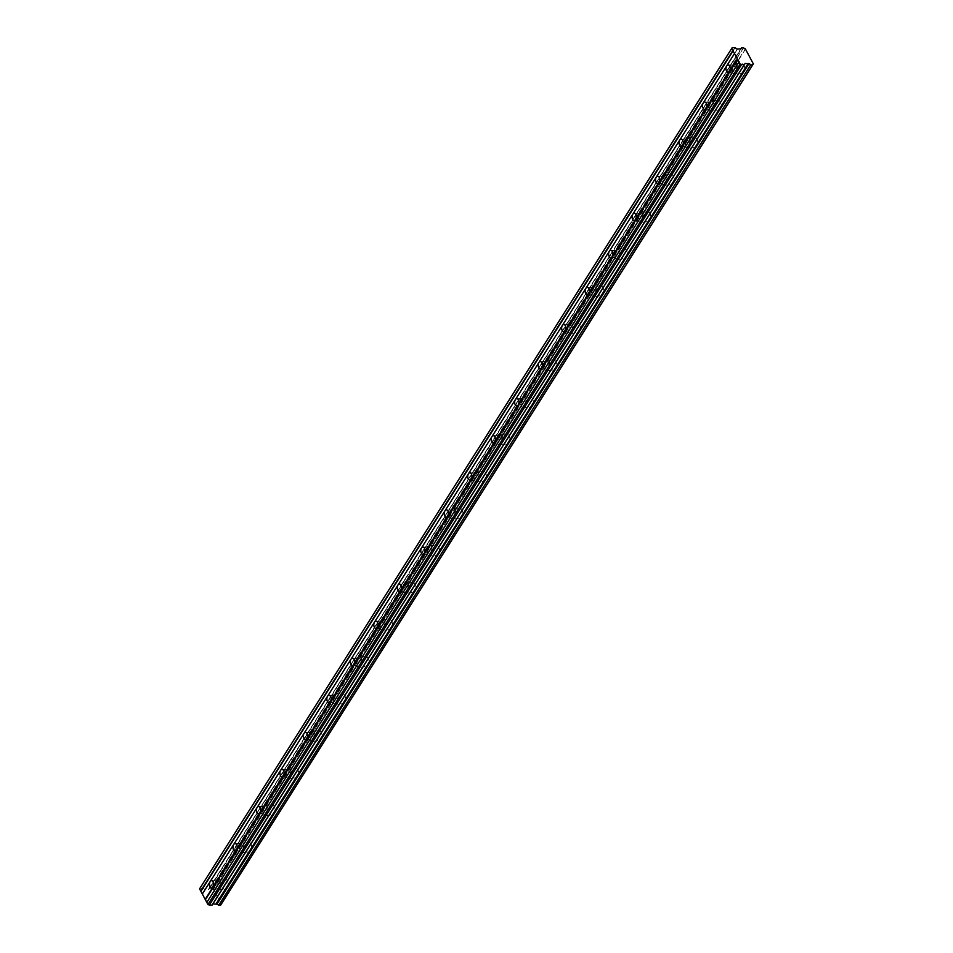 <?xml version="1.0" encoding="UTF-8"?>
<svg xmlns="http://www.w3.org/2000/svg" width="953" height="953" viewBox="0 0 953 953"><rect width="100%" height="100%" fill="white"/><g stroke="black" fill="none" stroke-linecap="round" stroke-linejoin="round"><path stroke-width="0.71" stroke-dasharray="4.76 3.57" d="M227.183 888.22A5.206 3.026 90.3 0 1 225.111 889.602A5.206 3.026 90.3 0 1 222.311 886.278A5.206 3.026 90.3 0 1 223.097 880.572A5.206 3.026 90.3 0 1 225.158 879.19A5.206 3.026 90.3 0 1 227.97 882.502A5.206 3.026 90.3 0 1 227.183 888.22M219.976 888.184A5.206 3.026 90.3 0 1 217.915 889.566A5.206 3.026 90.3 0 1 215.116 886.242A5.206 3.026 90.3 0 1 215.89 880.536A5.206 3.026 90.3 0 1 217.963 879.154A5.206 3.026 90.3 0 1 220.762 882.466A5.206 3.026 90.3 0 1 219.976 888.184M743.709 72.499A5.206 3.026 90.3 0 1 741.648 73.881A5.206 3.026 90.3 0 1 738.849 70.57A5.206 3.026 90.3 0 1 739.635 64.852A5.206 3.026 90.3 0 1 741.696 63.47A5.206 3.026 90.3 0 1 744.496 66.781A5.206 3.026 90.3 0 1 743.709 72.499M736.514 72.464A5.206 3.026 90.3 0 1 734.453 73.846A5.206 3.026 90.3 0 1 731.642 70.534A5.206 3.026 90.3 0 1 732.428 64.816A5.206 3.026 90.3 0 1 734.501 63.434A5.206 3.026 90.3 0 1 737.3 66.758A5.206 3.026 90.3 0 1 736.514 72.464M720.242 109.583A5.206 3.026 90.3 0 1 718.169 110.953A5.206 3.026 90.3 0 1 715.369 107.641A5.206 3.026 90.3 0 1 716.156 101.923A5.206 3.026 90.3 0 1 718.217 100.553A5.206 3.026 90.3 0 1 721.016 103.865A5.206 3.026 90.3 0 1 720.242 109.583M713.035 109.547A5.206 3.026 90.3 0 1 710.974 110.929A5.206 3.026 90.3 0 1 708.162 107.606A5.206 3.026 90.3 0 1 708.949 101.9A5.206 3.026 90.3 0 1 711.021 100.518A5.206 3.026 90.3 0 1 713.821 103.829A5.206 3.026 90.3 0 1 713.035 109.547M696.762 146.655A5.206 3.026 90.3 0 1 694.689 148.037A5.206 3.026 90.3 0 1 691.89 144.725A5.206 3.026 90.3 0 1 692.676 139.007A5.206 3.026 90.3 0 1 694.737 137.625A5.206 3.026 90.3 0 1 697.548 140.937A5.206 3.026 90.3 0 1 696.762 146.655M689.555 146.619A5.206 3.026 90.3 0 1 687.494 148.001A5.206 3.026 90.3 0 1 684.683 144.689A5.206 3.026 90.3 0 1 685.469 138.971A5.206 3.026 90.3 0 1 687.542 137.589A5.206 3.026 90.3 0 1 690.341 140.913A5.206 3.026 90.3 0 1 689.555 146.619M673.283 183.738A5.206 3.026 90.3 0 1 671.21 185.12A5.206 3.026 90.3 0 1 668.41 181.797A5.206 3.026 90.3 0 1 669.197 176.079A5.206 3.026 90.3 0 1 671.257 174.709A5.206 3.026 90.3 0 1 674.069 178.02A5.206 3.026 90.3 0 1 673.283 183.738M666.076 183.703A5.206 3.026 90.3 0 1 664.015 185.085A5.206 3.026 90.3 0 1 661.215 181.761A5.206 3.026 90.3 0 1 661.99 176.055A5.206 3.026 90.3 0 1 664.062 174.673A5.206 3.026 90.3 0 1 666.862 177.985A5.206 3.026 90.3 0 1 666.076 183.703M649.803 220.81A5.206 3.026 90.3 0 1 647.73 222.192A5.206 3.026 90.3 0 1 644.931 218.88A5.206 3.026 90.3 0 1 645.717 213.162A5.206 3.026 90.3 0 1 647.778 211.78A5.206 3.026 90.3 0 1 650.589 215.104A5.206 3.026 90.3 0 1 649.803 220.81M642.596 220.774A5.206 3.026 90.3 0 1 640.535 222.156A5.206 3.026 90.3 0 1 637.736 218.845A5.206 3.026 90.3 0 1 638.522 213.127A5.206 3.026 90.3 0 1 640.583 211.745A5.206 3.026 90.3 0 1 643.382 215.068A5.206 3.026 90.3 0 1 642.596 220.774M626.324 257.894A5.206 3.026 90.3 0 1 624.251 259.276A5.206 3.026 90.3 0 1 621.451 255.952A5.206 3.026 90.3 0 1 622.238 250.246A5.206 3.026 90.3 0 1 624.298 248.864A5.206 3.026 90.3 0 1 627.11 252.176A5.206 3.026 90.3 0 1 626.324 257.894M619.116 257.858A5.206 3.026 90.3 0 1 617.056 259.24A5.206 3.026 90.3 0 1 614.256 255.916A5.206 3.026 90.3 0 1 615.042 250.21A5.206 3.026 90.3 0 1 617.103 248.828A5.206 3.026 90.3 0 1 619.903 252.14A5.206 3.026 90.3 0 1 619.116 257.858M602.844 294.965A5.206 3.026 90.3 0 1 600.771 296.347A5.206 3.026 90.3 0 1 597.972 293.036A5.206 3.026 90.3 0 1 598.758 287.318A5.206 3.026 90.3 0 1 600.819 285.936A5.206 3.026 90.3 0 1 603.63 289.259A5.206 3.026 90.3 0 1 602.844 294.965M595.649 294.93A5.206 3.026 90.3 0 1 593.576 296.312A5.206 3.026 90.3 0 1 590.777 293A5.206 3.026 90.3 0 1 591.563 287.282A5.206 3.026 90.3 0 1 593.624 285.9A5.206 3.026 90.3 0 1 596.423 289.224A5.206 3.026 90.3 0 1 595.649 294.93M579.364 332.049A5.206 3.026 90.3 0 1 577.292 333.431A5.206 3.026 90.3 0 1 574.492 330.107A5.206 3.026 90.3 0 1 575.278 324.401A5.206 3.026 90.3 0 1 577.339 323.019A5.206 3.026 90.3 0 1 580.151 326.331A5.206 3.026 90.3 0 1 579.364 332.049M572.169 332.013A5.206 3.026 90.3 0 1 570.097 333.395A5.206 3.026 90.3 0 1 567.297 330.072A5.206 3.026 90.3 0 1 568.083 324.365A5.206 3.026 90.3 0 1 570.144 322.984A5.206 3.026 90.3 0 1 572.956 326.295A5.206 3.026 90.3 0 1 572.169 332.013M555.885 369.121A5.206 3.026 90.3 0 1 553.812 370.503A5.206 3.026 90.3 0 1 551.013 367.191A5.206 3.026 90.3 0 1 551.799 361.473A5.206 3.026 90.3 0 1 553.872 360.091A5.206 3.026 90.3 0 1 556.671 363.415A5.206 3.026 90.3 0 1 555.885 369.121M548.69 369.085A5.206 3.026 90.3 0 1 546.617 370.467A5.206 3.026 90.3 0 1 543.818 367.155A5.206 3.026 90.3 0 1 544.604 361.437A5.206 3.026 90.3 0 1 546.665 360.055A5.206 3.026 90.3 0 1 549.476 363.379A5.206 3.026 90.3 0 1 548.69 369.085M532.405 406.204A5.206 3.026 90.3 0 1 530.333 407.586A5.206 3.026 90.3 0 1 527.533 404.263A5.206 3.026 90.3 0 1 528.319 398.557A5.206 3.026 90.3 0 1 530.392 397.175A5.206 3.026 90.3 0 1 533.192 400.486A5.206 3.026 90.3 0 1 532.405 406.204M525.21 406.169A5.206 3.026 90.3 0 1 523.137 407.55A5.206 3.026 90.3 0 1 520.338 404.227A5.206 3.026 90.3 0 1 521.124 398.521A5.206 3.026 90.3 0 1 523.185 397.139A5.206 3.026 90.3 0 1 525.996 400.451A5.206 3.026 90.3 0 1 525.21 406.169M508.926 443.276A5.206 3.026 90.3 0 1 506.853 444.658A5.206 3.026 90.3 0 1 504.054 441.346A5.206 3.026 90.3 0 1 504.84 435.628A5.206 3.026 90.3 0 1 506.913 434.246A5.206 3.026 90.3 0 1 509.712 437.57A5.206 3.026 90.3 0 1 508.926 443.276M501.731 443.252A5.206 3.026 90.3 0 1 499.658 444.622A5.206 3.026 90.3 0 1 496.858 441.31A5.206 3.026 90.3 0 1 497.645 435.592A5.206 3.026 90.3 0 1 499.706 434.211A5.206 3.026 90.3 0 1 502.517 437.534A5.206 3.026 90.3 0 1 501.731 443.252M485.446 480.36A5.206 3.026 90.3 0 1 483.385 481.741A5.206 3.026 90.3 0 1 480.574 478.418A5.206 3.026 90.3 0 1 481.36 472.712A5.206 3.026 90.3 0 1 483.433 471.33A5.206 3.026 90.3 0 1 486.233 474.642A5.206 3.026 90.3 0 1 485.446 480.36M478.251 480.324A5.206 3.026 90.3 0 1 476.178 481.706A5.206 3.026 90.3 0 1 473.379 478.394A5.206 3.026 90.3 0 1 474.165 472.676A5.206 3.026 90.3 0 1 476.226 471.294A5.206 3.026 90.3 0 1 479.037 474.606A5.206 3.026 90.3 0 1 478.251 480.324M461.967 517.431A5.206 3.026 90.3 0 1 459.906 518.813A5.206 3.026 90.3 0 1 457.095 515.502A5.206 3.026 90.3 0 1 457.881 509.784A5.206 3.026 90.3 0 1 459.954 508.402A5.206 3.026 90.3 0 1 462.753 511.725A5.206 3.026 90.3 0 1 461.967 517.431M454.772 517.408A5.206 3.026 90.3 0 1 452.699 518.777A5.206 3.026 90.3 0 1 449.899 515.466A5.206 3.026 90.3 0 1 450.686 509.748A5.206 3.026 90.3 0 1 452.746 508.366A5.206 3.026 90.3 0 1 455.558 511.69A5.206 3.026 90.3 0 1 454.772 517.408M438.487 554.515A5.206 3.026 90.3 0 1 436.426 555.897A5.206 3.026 90.3 0 1 433.615 552.573A5.206 3.026 90.3 0 1 434.401 546.867A5.206 3.026 90.3 0 1 436.474 545.485A5.206 3.026 90.3 0 1 439.273 548.797A5.206 3.026 90.3 0 1 438.487 554.515M431.292 554.479A5.206 3.026 90.3 0 1 429.219 555.861A5.206 3.026 90.3 0 1 426.42 552.549A5.206 3.026 90.3 0 1 427.206 546.831A5.206 3.026 90.3 0 1 429.279 545.45A5.206 3.026 90.3 0 1 432.078 548.761A5.206 3.026 90.3 0 1 431.292 554.479M415.008 591.587A5.206 3.026 90.3 0 1 412.947 592.969A5.206 3.026 90.3 0 1 410.135 589.657A5.206 3.026 90.3 0 1 410.922 583.939A5.206 3.026 90.3 0 1 412.994 582.557A5.206 3.026 90.3 0 1 415.794 585.881A5.206 3.026 90.3 0 1 415.008 591.587M407.813 591.563A5.206 3.026 90.3 0 1 405.74 592.945A5.206 3.026 90.3 0 1 402.94 589.621A5.206 3.026 90.3 0 1 403.727 583.903A5.206 3.026 90.3 0 1 405.799 582.533A5.206 3.026 90.3 0 1 408.599 585.845A5.206 3.026 90.3 0 1 407.813 591.563M391.528 628.67A5.206 3.026 90.3 0 1 389.467 630.052A5.206 3.026 90.3 0 1 386.656 626.74A5.206 3.026 90.3 0 1 387.442 621.022A5.206 3.026 90.3 0 1 389.515 619.641A5.206 3.026 90.3 0 1 392.314 622.952A5.206 3.026 90.3 0 1 391.528 628.67M384.333 628.635A5.206 3.026 90.3 0 1 382.26 630.016A5.206 3.026 90.3 0 1 379.461 626.705A5.206 3.026 90.3 0 1 380.247 620.987A5.206 3.026 90.3 0 1 382.32 619.605A5.206 3.026 90.3 0 1 385.119 622.917A5.206 3.026 90.3 0 1 384.333 628.635M368.049 665.754A5.206 3.026 90.3 0 1 365.988 667.124A5.206 3.026 90.3 0 1 363.176 663.812A5.206 3.026 90.3 0 1 363.963 658.094A5.206 3.026 90.3 0 1 366.035 656.712A5.206 3.026 90.3 0 1 368.835 660.036A5.206 3.026 90.3 0 1 368.049 665.754M360.853 665.718A5.206 3.026 90.3 0 1 358.793 667.1A5.206 3.026 90.3 0 1 355.981 663.776A5.206 3.026 90.3 0 1 356.767 658.07A5.206 3.026 90.3 0 1 358.84 656.688A5.206 3.026 90.3 0 1 361.64 660A5.206 3.026 90.3 0 1 360.853 665.718M344.569 702.826A5.206 3.026 90.3 0 1 342.508 704.207A5.206 3.026 90.3 0 1 339.709 700.896A5.206 3.026 90.3 0 1 340.483 695.178A5.206 3.026 90.3 0 1 342.556 693.796A5.206 3.026 90.3 0 1 345.355 697.108A5.206 3.026 90.3 0 1 344.569 702.826M337.374 702.79A5.206 3.026 90.3 0 1 335.313 704.172A5.206 3.026 90.3 0 1 332.502 700.86A5.206 3.026 90.3 0 1 333.288 695.142A5.206 3.026 90.3 0 1 335.361 693.76A5.206 3.026 90.3 0 1 338.16 697.084A5.206 3.026 90.3 0 1 337.374 702.79M321.09 739.909A5.206 3.026 90.3 0 1 319.029 741.291A5.206 3.026 90.3 0 1 316.229 737.967A5.206 3.026 90.3 0 1 317.015 732.249A5.206 3.026 90.3 0 1 319.076 730.88A5.206 3.026 90.3 0 1 321.876 734.191A5.206 3.026 90.3 0 1 321.09 739.909M313.894 739.873A5.206 3.026 90.3 0 1 311.834 741.255A5.206 3.026 90.3 0 1 309.022 737.932A5.206 3.026 90.3 0 1 309.808 732.226A5.206 3.026 90.3 0 1 311.881 730.844A5.206 3.026 90.3 0 1 314.681 734.155A5.206 3.026 90.3 0 1 313.894 739.873M297.61 776.981A5.206 3.026 90.3 0 1 295.549 778.363A5.206 3.026 90.3 0 1 292.75 775.051A5.206 3.026 90.3 0 1 293.536 769.333A5.206 3.026 90.3 0 1 295.597 767.951A5.206 3.026 90.3 0 1 298.396 771.263A5.206 3.026 90.3 0 1 297.61 776.981M290.415 776.945A5.206 3.026 90.3 0 1 288.354 778.327A5.206 3.026 90.3 0 1 285.543 775.015A5.206 3.026 90.3 0 1 286.329 769.297A5.206 3.026 90.3 0 1 288.402 767.915A5.206 3.026 90.3 0 1 291.201 771.239A5.206 3.026 90.3 0 1 290.415 776.945M274.13 814.065A5.206 3.026 90.3 0 1 272.07 815.446A5.206 3.026 90.3 0 1 269.27 812.123A5.206 3.026 90.3 0 1 270.056 806.405A5.206 3.026 90.3 0 1 272.117 805.035A5.206 3.026 90.3 0 1 274.917 808.347A5.206 3.026 90.3 0 1 274.13 814.065M266.935 814.029A5.206 3.026 90.3 0 1 264.874 815.411A5.206 3.026 90.3 0 1 262.063 812.087A5.206 3.026 90.3 0 1 262.849 806.381A5.206 3.026 90.3 0 1 264.922 804.999A5.206 3.026 90.3 0 1 267.722 808.311A5.206 3.026 90.3 0 1 266.935 814.029M250.663 851.136A5.206 3.026 90.3 0 1 248.59 852.518A5.206 3.026 90.3 0 1 245.791 849.206A5.206 3.026 90.3 0 1 246.577 843.488A5.206 3.026 90.3 0 1 248.638 842.107A5.206 3.026 90.3 0 1 251.437 845.43A5.206 3.026 90.3 0 1 250.663 851.136M243.456 851.1A5.206 3.026 90.3 0 1 241.395 852.482A5.206 3.026 90.3 0 1 238.584 849.171A5.206 3.026 90.3 0 1 239.37 843.453A5.206 3.026 90.3 0 1 241.443 842.071A5.206 3.026 90.3 0 1 244.242 845.394A5.206 3.026 90.3 0 1 243.456 851.1M216.51 881.68A3.645 2.12 -89.7 0 0 215.962 885.682A3.645 2.12 -89.7 0 0 217.915 888.005A3.645 2.12 -89.7 0 0 219.369 887.04A3.645 2.12 -89.7 0 0 219.917 883.038A3.645 2.12 -89.7 0 0 217.951 880.715A3.645 2.12 -89.7 0 0 216.51 881.68M735.049 47.721L202.858 888.148L205.288 889.542L208.612 889.459L740.791 49.032L208.814 889.197A1.703 1.013 -147.7 0 0 209.386 888.875L741.565 48.436M733.048 65.96A3.645 2.12 -89.7 0 0 732.5 69.962A3.645 2.12 -89.7 0 0 734.453 72.285A3.645 2.12 -89.7 0 0 735.907 71.32A3.645 2.12 -89.7 0 0 736.455 67.318A3.645 2.12 -89.7 0 0 734.489 64.995A3.645 2.12 -89.7 0 0 733.048 65.96M709.568 103.043A3.645 2.12 -89.7 0 0 709.02 107.046A3.645 2.12 -89.7 0 0 710.974 109.369A3.645 2.12 -89.7 0 0 712.427 108.392A3.645 2.12 -89.7 0 0 712.975 104.401A3.645 2.12 -89.7 0 0 711.009 102.078A3.645 2.12 -89.7 0 0 709.568 103.043M686.089 140.115A3.645 2.12 -89.7 0 0 685.541 144.117A3.645 2.12 -89.7 0 0 687.494 146.44A3.645 2.12 -89.7 0 0 688.948 145.475A3.645 2.12 -89.7 0 0 689.495 141.473A3.645 2.12 -89.7 0 0 687.53 139.15A3.645 2.12 -89.7 0 0 686.089 140.115M662.609 177.198A3.645 2.12 -89.7 0 0 662.061 181.201A3.645 2.12 -89.7 0 0 664.015 183.524A3.645 2.12 -89.7 0 0 665.468 182.547A3.645 2.12 -89.7 0 0 666.016 178.556A3.645 2.12 -89.7 0 0 664.05 176.234A3.645 2.12 -89.7 0 0 662.609 177.198M639.129 214.27A3.645 2.12 -89.7 0 0 638.581 218.273A3.645 2.12 -89.7 0 0 640.547 220.596A3.645 2.12 -89.7 0 0 641.988 219.631A3.645 2.12 -89.7 0 0 642.536 215.628A3.645 2.12 -89.7 0 0 640.571 213.305A3.645 2.12 -89.7 0 0 639.129 214.27M615.65 251.354A3.645 2.12 -89.7 0 0 615.102 255.356A3.645 2.12 -89.7 0 0 617.067 257.679A3.645 2.12 -89.7 0 0 618.509 256.714A3.645 2.12 -89.7 0 0 619.057 252.712A3.645 2.12 -89.7 0 0 617.091 250.389A3.645 2.12 -89.7 0 0 615.65 251.354M592.17 288.437A3.645 2.12 -89.7 0 0 591.622 292.428A3.645 2.12 -89.7 0 0 593.588 294.751A3.645 2.12 -89.7 0 0 595.029 293.786A3.645 2.12 -89.7 0 0 595.577 289.783A3.645 2.12 -89.7 0 0 593.624 287.461A3.645 2.12 -89.7 0 0 592.17 288.437M568.691 325.509A3.645 2.12 -89.7 0 0 568.143 329.512A3.645 2.12 -89.7 0 0 570.108 331.835A3.645 2.12 -89.7 0 0 571.55 330.87A3.645 2.12 -89.7 0 0 572.098 326.867A3.645 2.12 -89.7 0 0 570.144 324.544A3.645 2.12 -89.7 0 0 568.691 325.509M545.211 362.593A3.645 2.12 -89.7 0 0 544.663 366.583A3.645 2.12 -89.7 0 0 546.629 368.906A3.645 2.12 -89.7 0 0 548.07 367.941A3.645 2.12 -89.7 0 0 548.618 363.939A3.645 2.12 -89.7 0 0 546.665 361.616A3.645 2.12 -89.7 0 0 545.211 362.593M521.732 399.664A3.645 2.12 -89.7 0 0 521.184 403.667A3.645 2.12 -89.7 0 0 523.149 405.99A3.645 2.12 -89.7 0 0 524.591 405.025A3.645 2.12 -89.7 0 0 525.139 401.022A3.645 2.12 -89.7 0 0 523.185 398.699A3.645 2.12 -89.7 0 0 521.732 399.664M498.252 436.748A3.645 2.12 -89.7 0 0 497.704 440.739A3.645 2.12 -89.7 0 0 499.67 443.062A3.645 2.12 -89.7 0 0 501.111 442.097A3.645 2.12 -89.7 0 0 501.659 438.094A3.645 2.12 -89.7 0 0 499.706 435.783A3.645 2.12 -89.7 0 0 498.252 436.748M474.773 473.82A3.645 2.12 -89.7 0 0 474.225 477.822A3.645 2.12 -89.7 0 0 476.19 480.145A3.645 2.12 -89.7 0 0 477.632 479.18A3.645 2.12 -89.7 0 0 478.192 475.178A3.645 2.12 -89.7 0 0 476.226 472.855A3.645 2.12 -89.7 0 0 474.773 473.82M451.293 510.903A3.645 2.12 -89.7 0 0 450.745 514.894A3.645 2.12 -89.7 0 0 452.711 517.217A3.645 2.12 -89.7 0 0 454.152 516.252A3.645 2.12 -89.7 0 0 454.712 512.249A3.645 2.12 -89.7 0 0 452.746 509.938A3.645 2.12 -89.7 0 0 451.293 510.903M427.814 547.975A3.645 2.12 -89.7 0 0 427.266 551.978A3.645 2.12 -89.7 0 0 429.231 554.301A3.645 2.12 -89.7 0 0 430.673 553.336A3.645 2.12 -89.7 0 0 431.232 549.333A3.645 2.12 -89.7 0 0 429.267 547.01A3.645 2.12 -89.7 0 0 427.814 547.975M404.334 585.059A3.645 2.12 -89.7 0 0 403.786 589.061A3.645 2.12 -89.7 0 0 405.752 591.372A3.645 2.12 -89.7 0 0 407.193 590.407A3.645 2.12 -89.7 0 0 407.753 586.417A3.645 2.12 -89.7 0 0 405.787 584.094A3.645 2.12 -89.7 0 0 404.334 585.059M380.866 622.13A3.645 2.12 -89.7 0 0 380.307 626.133A3.645 2.12 -89.7 0 0 382.272 628.456A3.645 2.12 -89.7 0 0 383.725 627.491A3.645 2.12 -89.7 0 0 384.273 623.488A3.645 2.12 -89.7 0 0 382.308 621.165A3.645 2.12 -89.7 0 0 380.866 622.13M357.387 659.214A3.645 2.12 -89.7 0 0 356.827 663.217A3.645 2.12 -89.7 0 0 358.793 665.528A3.645 2.12 -89.7 0 0 360.246 664.563A3.645 2.12 -89.7 0 0 360.794 660.572A3.645 2.12 -89.7 0 0 358.828 658.249A3.645 2.12 -89.7 0 0 357.387 659.214M333.907 696.286A3.645 2.12 -89.7 0 0 333.347 700.288A3.645 2.12 -89.7 0 0 335.313 702.611A3.645 2.12 -89.7 0 0 336.766 701.646A3.645 2.12 -89.7 0 0 337.314 697.644A3.645 2.12 -89.7 0 0 335.349 695.321A3.645 2.12 -89.7 0 0 333.907 696.286M310.428 733.369A3.645 2.12 -89.7 0 0 309.88 737.372A3.645 2.12 -89.7 0 0 311.834 739.695A3.645 2.12 -89.7 0 0 313.287 738.718A3.645 2.12 -89.7 0 0 313.835 734.727A3.645 2.12 -89.7 0 0 311.869 732.404A3.645 2.12 -89.7 0 0 310.428 733.369M286.948 770.441A3.645 2.12 -89.7 0 0 286.4 774.444A3.645 2.12 -89.7 0 0 288.354 776.766A3.645 2.12 -89.7 0 0 289.807 775.802A3.645 2.12 -89.7 0 0 290.355 771.799A3.645 2.12 -89.7 0 0 288.39 769.476A3.645 2.12 -89.7 0 0 286.948 770.441M263.469 807.525A3.645 2.12 -89.7 0 0 262.921 811.527A3.645 2.12 -89.7 0 0 264.874 813.85A3.645 2.12 -89.7 0 0 266.328 812.873A3.645 2.12 -89.7 0 0 266.876 808.883A3.645 2.12 -89.7 0 0 264.91 806.56A3.645 2.12 -89.7 0 0 263.469 807.525M239.989 844.596A3.645 2.12 -89.7 0 0 239.441 848.599A3.645 2.12 -89.7 0 0 241.395 850.922A3.645 2.12 -89.7 0 0 242.848 849.957A3.645 2.12 -89.7 0 0 243.396 845.954A3.645 2.12 -89.7 0 0 241.431 843.631A3.645 2.12 -89.7 0 0 239.989 844.596M745.58 48.972L213.389 889.411L221.227 904.087L753.418 63.66M213.389 889.411L213.115 889.22A1.703 1.013 -147.7 0 1 211.435 888.232L209.434 888.22A1.703 1.013 -147.7 0 1 209.386 888.875M220.524 905.255A1.703 1.013 -147.7 0 1 220.584 904.611A1.703 1.013 -147.7 0 1 221.156 904.278L221.191 904.266M212.841 903.897L744.901 63.553L211.983 905.255M202.858 888.148L200.011 888.089M741.696 47.698L209.505 888.125M208.373 889.554L740.564 49.115M209.434 888.22L741.005 48.77L208.814 889.197M213.115 889.22L745.294 48.782M752.656 64.911L221.156 904.278M211.268 888.136L743.447 47.698M743.626 47.793L211.435 888.232M202.679 888.101L734.87 47.662M204.931 889.423L737.122 48.996M737.479 49.103L205.288 889.542M217.915 889.566L225.111 889.602M734.453 73.846L741.648 73.881M710.974 110.929L718.169 110.953M687.494 148.001L694.689 148.037M664.015 185.085L671.21 185.12M640.535 222.156L647.73 222.192M617.056 259.24L624.251 259.276M593.576 296.312L600.771 296.347M570.097 333.395L577.292 333.431M546.617 370.467L553.812 370.503M523.137 407.55L530.333 407.586M499.658 444.622L506.853 444.658M476.178 481.706L483.385 481.741M452.699 518.777L459.906 518.813M429.219 555.861L436.426 555.897M405.74 592.945L412.947 592.969M382.26 630.016L389.467 630.052M358.793 667.1L365.988 667.124M335.313 704.172L342.508 704.207M311.834 741.255L319.029 741.291M288.354 778.327L295.549 778.363M264.874 815.411L272.07 815.446M241.395 852.482L248.59 852.518M211.566 887.97L217.915 888.005M728.104 72.261L734.453 72.285M704.624 109.333L710.974 109.369M681.145 146.417L687.494 146.44M657.665 183.488L664.015 183.524M634.186 220.572L640.547 220.596M610.706 257.644L617.067 257.679M587.227 294.727L593.588 294.751M563.759 331.799L570.108 331.835M540.28 368.882L546.629 368.906M516.8 405.954L523.149 405.99M493.32 443.038L499.67 443.062M469.841 480.109L476.19 480.145M446.361 517.193L452.711 517.217M422.882 554.265L429.231 554.301M399.402 591.348L405.752 591.372M375.923 628.42L382.272 628.456M352.443 665.504L358.793 665.528M328.964 702.587L335.313 702.611M305.484 739.659L311.834 739.695M282.005 776.743L288.354 776.766M258.525 813.814L264.874 813.85M235.046 850.898L241.395 850.922M217.963 879.154L225.158 879.19M734.501 63.434L741.696 63.47M711.021 100.518L718.217 100.553M687.542 137.589L694.737 137.625M664.062 174.673L671.257 174.709M640.583 211.745L647.778 211.78M617.103 248.828L624.298 248.864M593.624 285.9L600.819 285.936M570.144 322.984L577.339 323.019M546.665 360.055L553.872 360.091M523.185 397.139L530.392 397.175M499.706 434.211L506.913 434.246M476.226 471.294L483.433 471.33M452.746 508.366L459.954 508.402M429.279 545.45L436.474 545.485M405.799 582.533L412.994 582.557M382.32 619.605L389.515 619.641M358.84 656.688L366.035 656.712M335.361 693.76L342.556 693.796M311.881 730.844L319.076 730.88M288.402 767.915L295.597 767.951M264.922 804.999L272.117 805.035M241.443 842.071L248.638 842.107M220.584 904.611L752.775 64.173M209.434 888.16L740.957 48.782M211.602 880.679L217.951 880.715M728.14 64.971L734.489 64.995M704.66 102.042L711.009 102.078M681.181 139.126L687.53 139.15M657.701 176.198L664.05 176.234M634.221 213.281L640.571 213.305M610.742 250.353L617.091 250.389M587.262 287.437L593.624 287.461M563.783 324.508L570.144 324.544M540.303 361.592L546.665 361.616M516.836 398.664L523.185 398.699M493.356 435.747L499.706 435.783M469.877 472.831L476.226 472.855M446.397 509.903L452.746 509.938M422.918 546.986L429.267 547.01M399.438 584.058L405.787 584.094M375.959 621.142L382.308 621.165M352.479 658.213L358.828 658.249M328.999 695.297L335.349 695.321M305.52 732.369L311.869 732.404M282.04 769.452L288.39 769.476M258.561 806.524L264.91 806.56M235.081 843.608L241.431 843.631"/><path stroke-width="1.43" d="M218.702 905.338L750.714 64.816L218.702 905.338L220.524 905.314L752.656 64.911L220.453 905.35M205.193 899.37L202.334 894.009L210.16 881.656A3.645 2.12 -89.7 0 0 209.612 885.647A3.645 2.12 -89.7 0 0 211.566 887.97A3.645 2.12 -89.7 0 0 213.019 887.005L205.193 899.37L207.945 904.528L211.983 905.255L744.174 64.828L211.864 905.314M741.005 48.77L741.625 47.781A1.703 1.013 -147.7 0 1 741.565 48.436A1.703 1.013 -147.7 0 1 741.005 48.77L737.479 49.103L734.87 47.662L732.202 47.65L731.761 48.412L740.136 64.089L744.055 64.875M737.384 58.931L729.557 71.284A3.645 2.12 90.3 0 1 728.104 72.261A3.645 2.12 90.3 0 1 726.138 69.938A3.645 2.12 90.3 0 1 726.698 65.936L734.525 53.571M706.078 108.368A3.645 2.12 90.3 0 1 704.624 109.333A3.645 2.12 90.3 0 1 702.659 107.01A3.645 2.12 90.3 0 1 703.219 103.007L210.16 881.656A3.645 2.12 90.3 0 1 211.602 880.679A3.645 2.12 90.3 0 1 213.567 883.002A3.645 2.12 90.3 0 1 213.019 887.005L236.499 849.921A3.645 2.12 90.3 0 1 235.046 850.898A3.645 2.12 90.3 0 1 233.092 848.575A3.645 2.12 90.3 0 1 233.64 844.572A3.645 2.12 90.3 0 1 235.081 843.608A3.645 2.12 90.3 0 1 237.047 845.93A3.645 2.12 90.3 0 1 236.499 849.921L259.978 812.849A3.645 2.12 90.3 0 1 258.525 813.814A3.645 2.12 90.3 0 1 256.56 811.491A3.645 2.12 90.3 0 1 257.119 807.489A3.645 2.12 90.3 0 1 258.561 806.524A3.645 2.12 90.3 0 1 260.526 808.847A3.645 2.12 90.3 0 1 259.978 812.849L283.458 775.766A3.645 2.12 90.3 0 1 282.005 776.743A3.645 2.12 90.3 0 1 280.039 774.42A3.645 2.12 90.3 0 1 280.599 770.417A3.645 2.12 90.3 0 1 282.04 769.452A3.645 2.12 90.3 0 1 284.006 771.775A3.645 2.12 90.3 0 1 283.458 775.766L306.937 738.694A3.645 2.12 90.3 0 1 305.484 739.659A3.645 2.12 90.3 0 1 303.519 737.336A3.645 2.12 90.3 0 1 304.078 733.333A3.645 2.12 90.3 0 1 305.52 732.369A3.645 2.12 90.3 0 1 307.485 734.692A3.645 2.12 90.3 0 1 306.937 738.694L330.405 701.611A3.645 2.12 90.3 0 1 328.964 702.587A3.645 2.12 90.3 0 1 326.998 700.264A3.645 2.12 90.3 0 1 327.546 696.262A3.645 2.12 90.3 0 1 328.999 695.297A3.645 2.12 90.3 0 1 330.965 697.62A3.645 2.12 90.3 0 1 330.405 701.611L353.885 664.539A3.645 2.12 90.3 0 1 352.443 665.504A3.645 2.12 90.3 0 1 350.478 663.181A3.645 2.12 90.3 0 1 351.026 659.178A3.645 2.12 90.3 0 1 352.479 658.213A3.645 2.12 90.3 0 1 354.445 660.536A3.645 2.12 90.3 0 1 353.885 664.539L377.364 627.455A3.645 2.12 90.3 0 1 375.923 628.42A3.645 2.12 90.3 0 1 373.957 626.109A3.645 2.12 90.3 0 1 374.505 622.106A3.645 2.12 90.3 0 1 375.959 621.142A3.645 2.12 90.3 0 1 377.924 623.465A3.645 2.12 90.3 0 1 377.364 627.455L400.844 590.384A3.645 2.12 90.3 0 1 399.402 591.348A3.645 2.12 90.3 0 1 397.437 589.025A3.645 2.12 90.3 0 1 397.985 585.023A3.645 2.12 90.3 0 1 399.438 584.058A3.645 2.12 90.3 0 1 401.392 586.381A3.645 2.12 90.3 0 1 400.844 590.384L424.323 553.3A3.645 2.12 90.3 0 1 422.882 554.265A3.645 2.12 90.3 0 1 420.916 551.954A3.645 2.12 90.3 0 1 421.464 547.951A3.645 2.12 90.3 0 1 422.918 546.986A3.645 2.12 90.3 0 1 424.871 549.297A3.645 2.12 90.3 0 1 424.323 553.3L447.803 516.228A3.645 2.12 90.3 0 1 446.361 517.193A3.645 2.12 90.3 0 1 444.396 514.87A3.645 2.12 90.3 0 1 444.944 510.868A3.645 2.12 90.3 0 1 446.397 509.903A3.645 2.12 90.3 0 1 448.351 512.226A3.645 2.12 90.3 0 1 447.803 516.228L471.282 479.145A3.645 2.12 90.3 0 1 469.841 480.109A3.645 2.12 90.3 0 1 467.875 477.787A3.645 2.12 90.3 0 1 468.423 473.796A3.645 2.12 90.3 0 1 469.877 472.831A3.645 2.12 90.3 0 1 471.83 475.142A3.645 2.12 90.3 0 1 471.282 479.145L494.762 442.073A3.645 2.12 90.3 0 1 493.32 443.038A3.645 2.12 90.3 0 1 491.355 440.715A3.645 2.12 90.3 0 1 491.903 436.712A3.645 2.12 90.3 0 1 493.356 435.747A3.645 2.12 90.3 0 1 495.31 438.07A3.645 2.12 90.3 0 1 494.762 442.073L518.241 404.989A3.645 2.12 90.3 0 1 516.8 405.954A3.645 2.12 90.3 0 1 514.834 403.631A3.645 2.12 90.3 0 1 515.382 399.641A3.645 2.12 90.3 0 1 516.836 398.664A3.645 2.12 90.3 0 1 518.789 400.987A3.645 2.12 90.3 0 1 518.241 404.989L541.721 367.918A3.645 2.12 90.3 0 1 540.28 368.882A3.645 2.12 90.3 0 1 538.314 366.56A3.645 2.12 90.3 0 1 538.862 362.557A3.645 2.12 90.3 0 1 540.303 361.592A3.645 2.12 90.3 0 1 542.269 363.915A3.645 2.12 90.3 0 1 541.721 367.918L565.2 330.834A3.645 2.12 90.3 0 1 563.759 331.799A3.645 2.12 90.3 0 1 561.793 329.476A3.645 2.12 90.3 0 1 562.341 325.485A3.645 2.12 90.3 0 1 563.783 324.508A3.645 2.12 90.3 0 1 565.748 326.831A3.645 2.12 90.3 0 1 565.2 330.834L588.68 293.762A3.645 2.12 90.3 0 1 587.227 294.727A3.645 2.12 90.3 0 1 585.273 292.404A3.645 2.12 90.3 0 1 585.821 288.402A3.645 2.12 90.3 0 1 587.262 287.437A3.645 2.12 90.3 0 1 589.228 289.76A3.645 2.12 90.3 0 1 588.68 293.762L612.16 256.679A3.645 2.12 90.3 0 1 610.706 257.644A3.645 2.12 90.3 0 1 608.753 255.321A3.645 2.12 90.3 0 1 609.301 251.318A3.645 2.12 90.3 0 1 610.742 250.353A3.645 2.12 90.3 0 1 612.708 252.676A3.645 2.12 90.3 0 1 612.16 256.679L635.639 219.595A3.645 2.12 90.3 0 1 634.186 220.572A3.645 2.12 90.3 0 1 632.232 218.249A3.645 2.12 90.3 0 1 632.78 214.246A3.645 2.12 90.3 0 1 634.221 213.281A3.645 2.12 90.3 0 1 636.187 215.604A3.645 2.12 90.3 0 1 635.639 219.595L659.119 182.523A3.645 2.12 90.3 0 1 657.665 183.488A3.645 2.12 90.3 0 1 655.712 181.165A3.645 2.12 90.3 0 1 656.26 177.163A3.645 2.12 90.3 0 1 657.701 176.198A3.645 2.12 90.3 0 1 659.667 178.521A3.645 2.12 90.3 0 1 659.119 182.523L682.598 145.44A3.645 2.12 90.3 0 1 681.145 146.417A3.645 2.12 90.3 0 1 679.191 144.094A3.645 2.12 90.3 0 1 679.739 140.091A3.645 2.12 90.3 0 1 681.181 139.126A3.645 2.12 90.3 0 1 683.146 141.449A3.645 2.12 90.3 0 1 682.598 145.44L729.557 71.284A3.645 2.12 -89.7 0 0 730.105 67.294A3.645 2.12 -89.7 0 0 728.14 64.971A3.645 2.12 -89.7 0 0 726.698 65.936L703.219 103.007A3.645 2.12 90.3 0 1 704.66 102.042A3.645 2.12 90.3 0 1 706.626 104.365A3.645 2.12 90.3 0 1 706.078 108.368M753.335 63.839L752.715 64.828A1.703 1.013 -147.7 0 1 752.775 64.173A1.703 1.013 -147.7 0 1 753.335 63.839L745.294 48.782A1.703 1.013 -147.7 0 1 743.626 47.793L741.625 47.781M211.983 905.255L745.139 63.446L748.891 63.768L216.855 904.254A1.703 1.013 -147.7 0 1 218.523 905.255M216.7 904.206L212.841 903.897M202.334 894.009L199.57 888.851L731.761 48.412M732.202 47.65L199.57 888.851M216.855 904.254L748.891 63.768M749.046 63.827A1.703 1.013 -147.7 0 1 750.714 64.816M750.893 64.911L752.715 64.828M748.224 63.458L216.033 903.897M209.207 905.302L741.386 64.864M207.945 904.528L740.136 64.089M206.825 902.42L739.016 61.993M739.123 61.802L206.932 902.229M205.503 899.561L737.693 59.122M734.632 53.38L202.441 893.819M201.012 891.138L733.202 50.712M732.881 50.509L200.702 890.948M748.581 63.577L216.391 904.016M212.948 903.885L745.139 63.446M221.239 904.23L753.43 63.791M740.957 48.782L741.625 47.721M220.524 905.314L752.715 64.887"/></g></svg>
